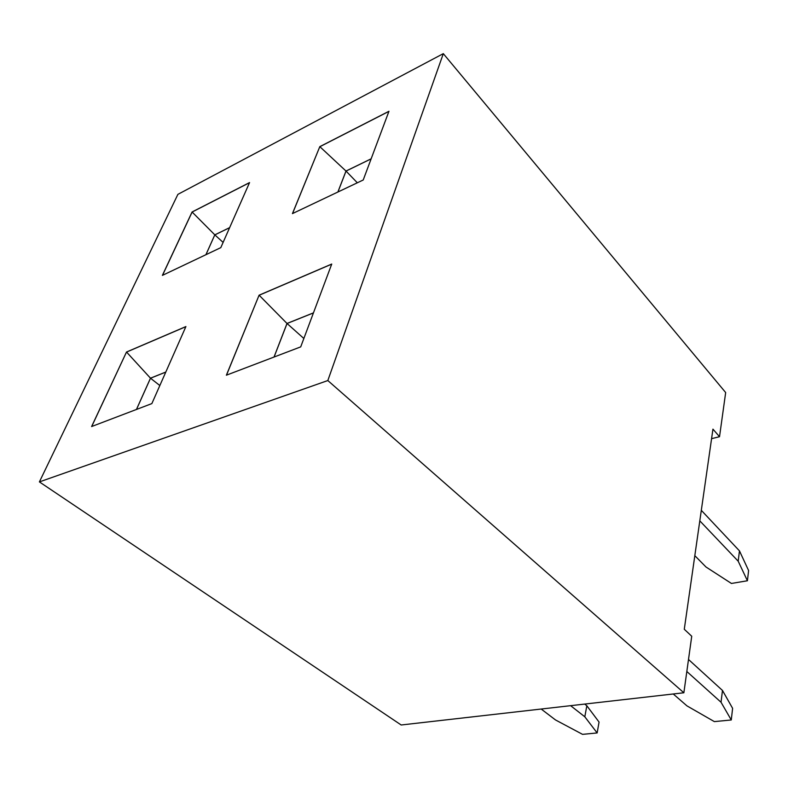<?xml version="1.0" encoding="UTF-8"?>
<svg xmlns="http://www.w3.org/2000/svg" width="788" height="788" viewBox="0 0 788 788"><rect width="100%" height="100%" fill="white"/><g stroke="black" fill="none" stroke-linecap="round" stroke-linejoin="round"><path stroke-width="1.18" d="M39.4 481.901L401.181 724.99L683.866 692.77L691.736 636.241L684.279 629.267L712.943 429.135L719.523 436.71L725.669 392.552L443.309 53.643L177.891 194.36L39.4 481.901L327.828 380.545L443.309 53.643M683.866 692.77L327.828 380.545M719.523 436.71L711.574 438.68M151.857 403.594L185.909 326.557L126.504 352.029L91.605 426.544L151.857 403.594M259.085 295.195L226.383 375.196L300.711 346.878L331.738 264.049L259.085 295.195L226.491 375.157M249.56 182.58L192.075 211.982L162.387 275.386L220.798 247.639L249.56 182.58M292.437 213.607L363.219 179.989L388.957 111.275L319.81 146.647L292.437 213.607M126.504 352.029L91.713 426.505M185.869 326.656L126.563 352.069L150.478 378.181L136.442 409.464M331.699 264.147L259.154 295.244L287.009 323.464L274.017 357.053M249.51 182.688L192.134 212.031L162.495 275.337M192.075 211.982L214.809 234.854L205.895 254.721M319.81 146.647L292.535 213.558M388.917 111.384L319.869 146.696L345.991 171.045L337.875 192.026M541.179 709.033L555.471 719.927L582.549 734.357L597.146 732.948L584.814 716.794L570.63 705.684M597.146 732.948L599.057 722.064L586.833 705.762L584.706 704.078M673.247 693.982L686.978 705.89L714.361 721.611L731.264 719.976L732.613 708.333L722.478 690.455L688.505 659.477M731.264 719.976L721.04 702.256L686.831 671.504M701.31 510.338L739.459 550.871L748.6 570.542L747.418 580.756L731.441 583.455L705.999 567.005L694.819 555.668M699.803 520.848L738.198 561.204L747.418 580.756M165.805 372.044L150.478 378.181M313.457 312.866L287.009 323.464M229.633 227.643L214.809 234.854L205.944 254.701M371.148 158.812L345.991 171.045M584.814 716.794L586.833 705.762M721.04 702.256L722.478 690.455M739.459 550.871L738.198 561.204M165.776 372.103L150.498 378.22L136.491 409.445M313.427 312.925L287.049 323.504L274.076 357.023M229.613 227.693L214.838 234.883L223.112 242.399M371.128 158.861L346.031 171.075L337.934 191.996M150.498 378.22L159.836 385.529M287.049 323.504L303.853 338.485M346.031 171.075L357.328 182.786"/></g></svg>
